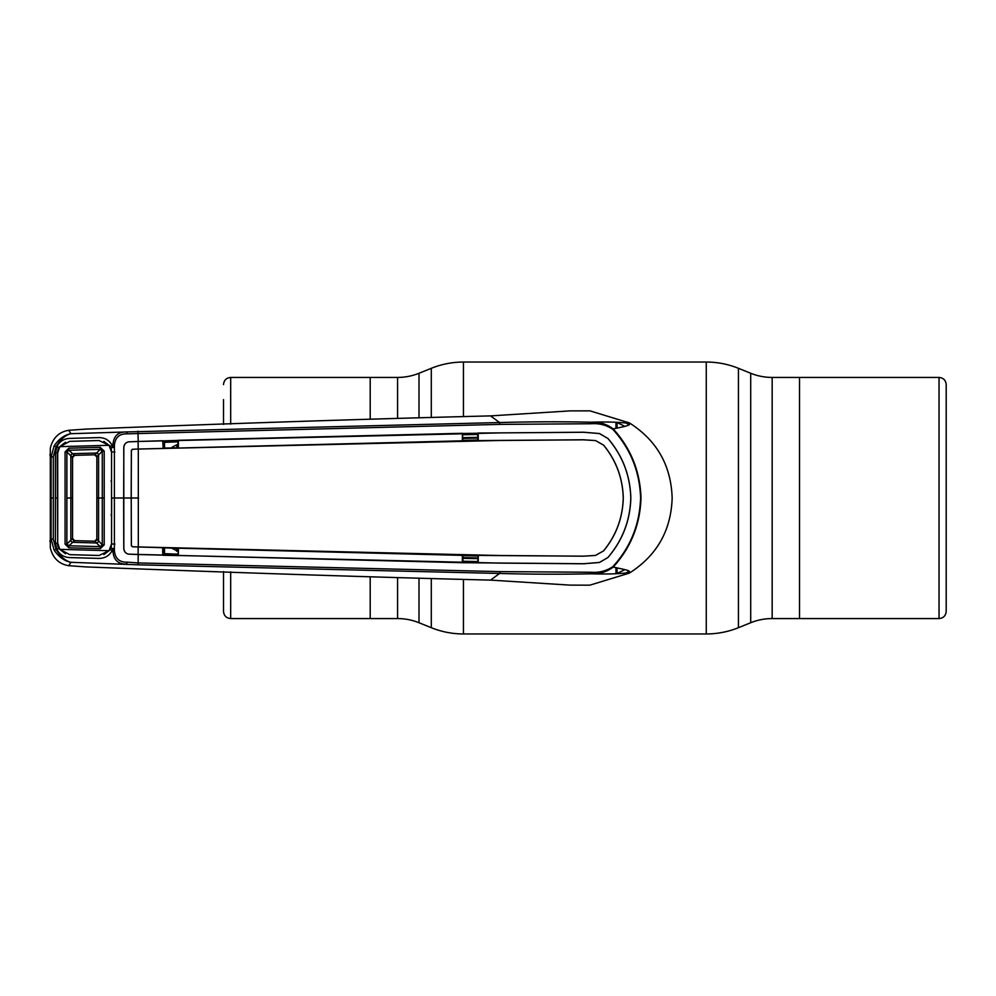 <?xml version="1.0" encoding="UTF-8"?>
<svg xmlns="http://www.w3.org/2000/svg" width="996" height="996" viewBox="0 0 996 996"><rect width="100%" height="100%" fill="white"/><g stroke="black" fill="none" stroke-linecap="round" stroke-linejoin="round"><path stroke-width="1.49" d="M230.674 571.878L230.674 618.566L370.201 618.566L370.201 577.17L370.201 618.566L397.566 618.566A57.245 57.245 0 0 1 419.005 622.737L431.293 627.692A85.868 85.868 0 0 0 463.451 633.954L706.264 633.954A85.868 85.868 0 0 0 738.434 627.692L750.71 622.737L750.71 373.263L738.434 368.308A85.868 85.868 0 0 0 706.264 362.046L463.451 362.046A85.868 85.868 0 0 0 431.293 368.308L419.005 373.263A57.245 57.245 0 0 1 397.566 377.434L370.201 377.434L370.201 418.83L370.201 377.434L230.674 377.434L230.674 424.122M750.71 622.737A57.245 57.245 0 0 1 772.161 618.566L772.161 377.434A57.245 57.245 0 0 1 750.71 373.263M939.041 618.566C943.386 618.143 945.777 615.752 946.2 611.407L946.2 384.593C945.777 380.248 943.386 377.858 939.041 377.434L939.041 618.566L799.514 618.566L799.514 377.434L799.514 618.566L772.161 618.566M939.041 377.434L772.161 377.434M223.515 424.396L223.515 399.62M230.674 618.566C226.329 618.143 223.938 615.752 223.515 611.407L223.515 571.604M177.437 448.15L176.902 447.64L177.911 447.602M176.902 447.64L176.603 444.826L172.159 447.204M177.911 444.776L176.603 444.826M177.911 441.813L164.502 442.349L164.527 448.038M138.569 498L131.223 498L131.36 450.304L133.041 449.233L138.307 449.059L138.307 546.941L499.643 555.519L583.432 556.179L478.254 555.419L477.719 562.752L462.368 562.703L129.356 554.199L138.22 554.535L138.133 562.939L499.805 571.617L591.686 572.264L591.151 573.796C561.831 574.443 531.304 574.331 499.581 573.459L490.542 580.108L569.973 585.113L589.445 585.175M477.719 558.644L462.916 558.333M462.916 561.246L477.719 561.57M462.916 557.611L477.719 557.922M477.719 555.98L462.916 555.681M103.858 554.585L110.282 549.767L111.079 548.086L114.391 548.821L112.922 548.883L112.025 550.813C109.174 555.83 104.829 558.358 99.002 558.407L69.67 557.586C63.819 557.299 59.573 554.548 56.921 549.356L56.05 549.356L53.311 539.135L53.311 456.865L56.05 446.644L54.182 445.71C59.05 438.887 64.553 434.903 70.691 433.758C65.363 435.115 60.47 439.41 56.05 446.644L56.921 446.644C59.573 441.452 63.819 438.701 69.67 438.414L99.002 437.593C104.829 437.642 109.174 440.17 112.025 445.187L112.922 447.117L112.934 445.15C113.469 436.148 118.014 431.754 126.542 431.94L499.581 422.541L490.542 415.892L569.973 410.887L589.956 410.862L629.31 422.864C630.182 424.172 621.579 421.208 591.151 422.204C599.181 421.756 606.527 423.972 613.175 428.878L612.814 429.313C606.327 425.055 599.281 423.2 591.686 423.736L499.805 424.383L127.364 433.833C119.52 433.584 115.2 437.369 114.403 445.224L114.403 550.776C115.2 558.619 119.52 562.416 127.364 562.167L138.133 562.939L137.958 564.819L70.928 562.304L68.724 565.703L85.88 566.898C233.637 572.663 368.532 577.07 490.542 580.108M591.686 572.264C599.281 572.8 606.327 570.945 612.814 566.687L613.175 567.122C634.738 571.393 628.19 571.119 629.31 573.136C656.812 555.656 671.092 530.619 672.151 498C671.092 465.381 656.812 440.344 629.31 422.864C629.186 424.707 632.97 425.018 613.175 428.878C630.829 448.275 640.104 471.32 641.001 498C640.154 524.556 630.879 547.588 613.175 567.122C606.527 572.028 599.181 574.244 591.151 573.796C622.525 574.779 630.095 571.791 629.31 573.136L589.956 585.138M462.916 440.319L477.719 440.02M477.719 438.078L462.916 438.389M477.719 434.43L462.916 434.754M462.916 437.667L477.719 437.356M624.741 426.388A81.971 81.971 0 0 0 617.059 422.628L617.059 428.118M617.059 567.882L617.059 573.372A81.971 81.971 0 0 0 624.741 569.612M499.805 424.383L499.581 422.541C531.304 421.669 561.831 421.557 591.151 422.204L591.686 423.736M133.041 449.233L138.183 449.022L138.108 441.514L129.356 441.801L138.22 441.465L137.958 431.181M138.22 441.465L499.743 432.899L583.668 432.227L599.48 433.534L607.971 438.514C622.562 455.608 630.194 475.441 630.841 498C630.194 520.559 622.562 540.392 607.971 557.486L599.468 562.429L583.668 563.736L462.368 562.703L462.368 555.183L478.254 555.419L478.217 562.952M612.814 566.687C630.418 547.464 639.681 524.568 640.59 498C639.731 471.581 630.48 448.686 612.814 429.313M607.946 557.461C622.537 540.342 630.144 520.522 630.804 498C630.144 475.478 622.537 455.658 607.946 438.539L599.468 433.571L583.668 432.264L478.217 433.048L478.254 440.581L583.432 439.784L595.558 440.581L603.576 445.1C616.151 460.401 622.724 478.043 623.284 498L623.247 498C622.687 478.092 616.126 460.463 603.551 445.125L595.558 440.581L583.432 439.821L499.643 440.481L138.307 449.059M603.576 550.9L595.546 555.382L603.576 550.9C616.151 535.599 622.724 517.957 623.284 498M603.551 550.875C616.126 535.537 622.687 517.908 623.247 498M583.432 556.179L595.558 555.419L583.432 556.179M462.916 440.618L478.254 440.581L462.916 440.618L462.418 433.297L462.368 440.817L138.183 449.059M462.418 433.297L178.359 440.282L178.396 447.802L163.17 448.076L162.734 440.742L138.095 441.477M162.734 440.742L163.17 448.076M163.17 440.867L177.911 440.406L177.911 447.615M462.916 433.459L477.719 433.248L477.719 440.406M138.22 554.535L499.743 563.101L583.668 563.773L599.48 562.466L607.971 557.486M462.916 562.541L462.916 555.382L477.719 555.594M462.916 555.382L178.396 548.198L178.359 555.718M131.36 545.696L131.223 498L131.36 545.696L132.705 546.792L178.396 548.198L177.911 555.594L162.734 555.258L162.697 547.738L177.911 548.385M133.041 546.767L138.307 546.941M114.951 544.077L111.577 543.978L111.527 498L123.641 498L123.778 548.497C124.164 551.971 126.019 553.876 129.356 554.237C126.031 553.838 124.189 551.933 123.828 548.497L123.778 447.503C124.164 444.029 126.019 442.124 129.356 441.763C126.031 442.162 124.189 444.067 123.828 447.503L123.678 498L131.186 498L131.36 450.304M131.323 450.628L132.306 449.271M499.805 571.617L499.581 573.459L137.958 564.819M163.17 555.133L163.17 547.925M138.183 546.941L138.095 554.523M131.323 545.372L132.306 546.729M114.914 498L111.527 498L111.577 452.022L114.951 451.923M111.577 452.022L111.079 447.914L114.391 447.179L112.922 447.117M111.079 447.914L110.282 446.233L103.858 441.415M110.282 446.233L114.403 445.224M127.364 433.833L126.542 431.94L70.928 433.696L68.724 430.297L85.88 429.102C233.637 423.337 368.532 418.93 490.542 415.892M127.364 562.167L126.542 564.06C118.014 564.246 113.469 559.852 112.934 550.85L112.922 548.883M110.282 549.767L114.403 550.776M111.577 543.978L111.079 548.086M58.565 548.435L56.921 549.356L55.415 543.306L57.22 543.169L58.565 548.435L65.537 553.788M65.537 442.212L58.565 447.565L57.22 452.831L57.693 543.156M68.724 430.297C58.976 431.94 52.838 437.891 50.31 448.138L50.31 547.862C52.838 558.109 58.976 564.06 68.724 565.703M57.245 498L55.427 498L57.731 498L57.693 452.981L59.81 446.644L109.074 445.299L99.015 440.518L69.745 441.353L59.81 446.644M55.415 543.306L55.415 452.694L56.921 446.644L58.565 447.565M57.693 452.844L55.415 452.694M53.311 539.135L51.12 538.998L51.12 457.002L54.182 445.71M70.928 562.304L70.691 562.242C65.35 560.873 60.47 556.59 56.05 549.356L54.182 550.29L51.12 538.998L49.8 541.239M70.691 562.242C64.541 561.097 59.05 557.113 54.182 550.29M49.8 454.761L51.12 457.002L53.311 456.865M177.911 554.187L164.502 553.652L164.527 547.962M171.785 548.198L177.911 551.224M177.911 548.398L176.902 548.36L177.437 547.85M176.603 551.174L176.902 548.36M68.849 547.788L68.873 545.758L74.663 540.641A2.141 2.141 0 0 1 72.571 538.487L66.869 544.053L68.873 545.758L100.223 546.63L102.264 544.787L96.849 539.06L96.849 498L96.849 539.06L94.632 541.202L100.223 546.63L100.21 548.672L68.849 547.788L65.076 544.14L65.076 451.86L68.849 448.212L68.873 450.242L72.633 453.69L96.612 453.018L100.223 449.37L68.873 450.242L66.869 451.947L66.869 544.053L65.076 544.14M94.695 541.202A2.141 2.141 0 0 1 94.632 541.202L74.663 540.641L72.571 538.487L72.571 498L72.571 538.487A2.141 2.141 -134.1 0 0 74.663 540.641L94.632 541.202A2.141 2.141 -0 0 0 96.849 539.06A2.141 2.141 0 0 1 94.695 541.202M72.608 453.678A2.141 1.668 -47.5 0 0 70.841 455.608A2.141 1.668 -47.3 0 1 72.633 453.69L74.663 455.359L94.632 454.799A2.141 2.141 0 0 1 96.849 456.94L96.849 498L96.849 456.94L94.632 454.799L96.624 453.006A2.141 1.631 44.7 0 1 98.567 454.948L96.849 456.94A2.141 2.141 0 0 0 94.632 454.799L74.663 455.359A2.141 2.141 -0 0 0 72.571 457.513L72.571 498L72.571 457.513L66.869 451.947L65.076 451.86M96.624 453.006A2.141 1.631 44.7 0 1 98.579 454.935L98.567 498L102.277 498L102.264 451.213L100.223 449.37L100.21 447.329L104.207 451.113L102.264 451.213L98.567 454.948M98.567 541.052A2.141 1.631 -44.7 0 1 96.612 542.982A2.141 1.631 -44.7 0 0 98.579 541.065L98.567 498L96.849 498M66.894 498L70.853 498L70.841 540.392A2.141 1.668 47.3 0 0 72.633 542.31L96.612 542.982M70.853 540.38L70.841 540.392A2.141 1.668 47.5 0 0 72.608 542.322M57.731 498L57.693 543.019L59.81 549.356L69.745 554.648L99.015 555.482L109.074 550.701L111.54 543.841L111.677 498M111.639 513.65L111.042 515.094M111.042 480.906L111.639 482.35M59.81 549.356L109.074 550.701M111.527 498L111.54 452.159L109.074 445.299M104.207 451.113L104.207 544.887L100.21 548.672M104.219 498L102.277 498L102.264 544.787L104.207 544.887M68.849 448.212L100.21 447.329M72.571 498L70.853 498L70.841 455.608M74.663 455.359L74.663 455.359A2.141 2.141 134.1 0 0 72.571 457.513L74.663 455.359M738.434 627.692L738.434 368.308M706.264 633.954L706.264 362.046M463.451 633.954L463.451 579.759M463.451 416.241L463.451 362.046M431.293 627.692L431.293 579.025M431.293 416.975L431.293 368.308M419.005 622.737L419.005 578.701M419.005 417.299L419.005 373.263M397.566 618.566L397.566 578.066M397.566 417.934L397.566 377.434M629.211 424.844A85.544 85.544 0 0 0 625.7 422.839M625.7 573.173A85.544 85.544 0 0 0 629.211 571.156M615.976 422.254L615.976 428.342M615.976 567.658L615.976 573.758M53.435 498L51.257 498M163.17 442.573A2.141 0.697 179.7 0 1 164.502 442.349M163.17 553.427A2.141 0.697 -179.7 0 0 164.502 553.652M230.674 377.434C226.329 377.858 223.938 380.248 223.515 384.593"/></g></svg>
